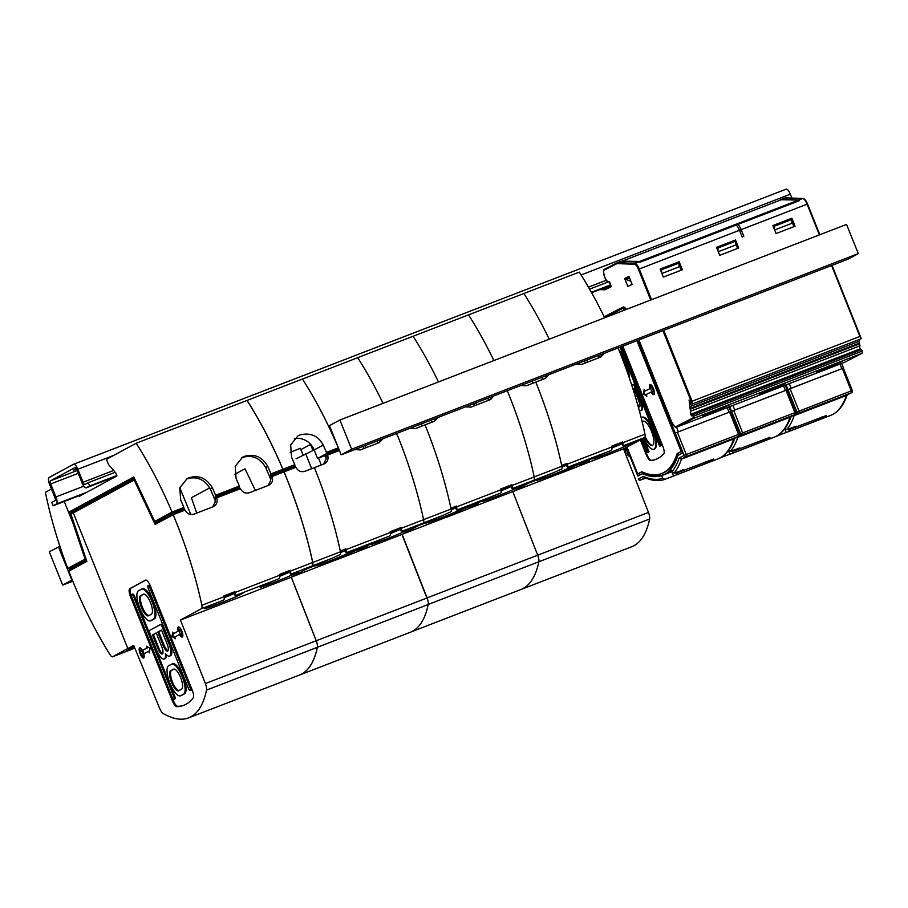 <?xml version="1.0" encoding="UTF-8"?>
<svg xmlns="http://www.w3.org/2000/svg" width="908" height="908" viewBox="0 0 908 908"><rect width="100%" height="100%" fill="white"/><g stroke="black" fill="none" stroke-linecap="round" stroke-linejoin="round"><path stroke-width="1.36" d="M73.559 464.272L49.111 477.506A6.47 2.122 -111.1 0 0 49.645 484.52L54.866 497.505A2.872 0.942 68.9 0 1 55.104 500.626L51.767 502.43L53.107 505.767L56.444 503.951A6.47 2.122 -111.1 0 0 55.91 496.948L50.689 483.953A2.872 0.942 68.9 0 1 50.451 480.831L74.899 467.609A2.872 0.942 68.9 0 1 74.933 467.597A2.872 0.942 68.9 0 1 76.805 469.822L82.026 482.818A6.47 2.122 -111.1 0 0 86.237 487.834A6.47 2.122 -111.1 0 0 86.317 487.789L89.665 485.984L88.326 482.659L84.977 484.463A2.872 0.942 68.9 0 1 84.943 484.475A2.872 0.942 68.9 0 1 83.071 482.25L77.85 469.254A6.47 2.122 -111.1 0 0 73.639 464.238A6.47 2.122 -111.1 0 0 73.559 464.272M76.556 469.254L73.321 470.253L76.283 468.755M73.73 464.215L786.044 189.216A6.47 2.122 68.9 0 1 786.124 189.182A6.47 2.122 68.9 0 1 790.335 194.198L791.89 198.069M610.335 284.976L591.38 292.297M116.78 475.52L89.665 485.984M610.948 286.508L609.007 281.639L589.587 289.141M115.214 472.274L88.326 482.659M83.559 494.009L53.107 505.767M51.472 489.06L45.4 492.34A179.671 58.952 -111.1 0 0 67.771 568.453L85.08 559.09L73.026 523.28L64.252 501.466L73.026 523.28L69.201 511.919L133.794 476.972L154.735 521.408L172.043 512.044L183.915 507.459L184.029 508.616L173.099 512.838L172.043 512.044A179.671 58.952 -111.1 0 0 136.166 443.24L106.452 459.312L108.54 464.533L115.702 472.83L116.95 475.94L79.348 496.29L79.121 495.723M75.285 527.003L73.026 523.28L75.285 527.003M86.192 559.43L85.08 559.09M179.784 487.698L190.816 514.507L179.784 487.698M67.771 568.453L69.417 568.93L71.641 568.067M69.417 568.93L86.317 559.793M86.373 559.952L71.028 568.26L72.515 568.067M186.151 479.208L186.889 478.902C196.809 475.951 204.606 479.322 210.27 488.981A172.475 56.591 68.9 0 1 213.993 497.561L215.389 501M241.562 457.814L242.3 457.507C252.231 454.567 260.017 457.927 265.692 467.586A172.475 56.591 68.9 0 1 269.415 476.167L270.811 479.606M215.582 498.73L215.491 498.526A1.793 0.59 68.9 0 1 215.344 496.574L215.582 495.235A179.671 58.952 -111.1 0 0 212.37 487.846C206.638 478.198 198.852 474.827 189.023 477.744L187.184 478.595L179.739 487.834L180.715 500.07A179.671 58.952 68.9 0 1 183.915 507.459M183.518 509.581A1.793 0.59 -111.1 0 1 183.677 508.798L184.029 508.616M173.099 512.838L155.824 522.179L154.735 521.408M196.718 513.088L191.406 497.743L209.725 487.846M234.775 474.282L244.967 468.778L255.398 490.434M270.993 477.336L270.913 477.131A1.793 0.59 68.9 0 1 270.766 475.179L271.004 473.84A179.671 58.952 -111.1 0 0 267.792 466.451C262.276 456.894 254.49 453.523 244.445 456.349L242.595 457.201L235.206 466.269L236.125 478.675A179.671 58.952 68.9 0 1 239.337 486.064L239.44 487.221L215.684 496.392M215.582 495.235L239.337 486.064M271.004 473.84L282.921 469.232A179.671 58.952 -111.1 0 0 247.033 400.428L246.976 400.462M136.166 443.24L246.987 400.451A179.671 58.952 68.9 0 1 282.876 469.254L282.025 470.787L279.38 472.217M271.106 474.998L282.025 470.787M279.062 472.693L280.424 471.456L270.766 475.179M238.929 488.186A1.793 0.59 -111.1 0 1 239.099 487.403L239.44 487.221M183.677 508.798L174.018 512.532L175.051 512.85M174.018 512.532L157.095 521.691L158.151 521.737M71.153 513.417L70.813 512.407L73.332 511.851M69.201 511.919L70.813 512.407L134.305 478.051M157.095 521.691L155.824 522.179M332.101 558.227L340.568 554.402A5.391 1.771 68.9 0 0 340.443 551.792A179.671 58.952 68.9 0 0 314.736 468.483A179.671 58.952 -111.1 0 0 314.395 467.643A179.671 58.952 68.9 0 1 314.736 468.483A179.671 58.952 -111.1 0 1 340.273 550.986L345.812 548.852L344.631 549.488L345.937 552.711L348.127 552.041A20.657 0.817 -21.9 0 1 353.893 550.339A20.657 0.817 -21.9 0 1 353.689 550.566L348.627 552.597A15.277 0.602 -21.9 0 1 348.173 552.859A15.277 0.602 -21.9 0 1 347.526 553.188L351.634 551.678A20.657 0.817 -21.9 0 1 330.206 560.724A20.657 0.817 -21.9 0 1 315.553 565.752A20.657 0.817 -21.9 0 1 315.757 565.536L320.819 563.505A15.277 0.602 -21.9 0 1 321.262 563.244L307.029 568.737L321.262 563.244A15.277 0.602 -21.9 0 1 321.909 562.915L317.811 564.424A20.657 0.817 -21.9 0 1 332.101 558.227L312.409 565.832A5.391 1.771 -111.1 0 0 312.738 562.483A179.671 58.952 -111.1 0 0 287.03 479.174A179.671 58.952 -111.1 0 0 284.034 471.876L272.116 476.484L271.401 475.656L282.32 471.434L283.988 471.899A179.671 58.952 68.9 0 1 286.985 479.197A179.671 58.952 68.9 0 1 312.692 562.506L290.526 571.064A5.391 1.771 -111.1 0 1 290.481 574.128L292.66 573.459A20.657 0.817 -21.9 0 1 298.437 571.768A20.657 0.817 -21.9 0 1 298.233 571.983L293.171 574.015A15.277 0.602 -21.9 0 1 292.716 574.276A15.277 0.602 -21.9 0 1 292.07 574.605L296.178 573.096A20.657 0.817 -21.9 0 1 274.749 582.141A20.657 0.817 -21.9 0 1 260.097 587.17A20.657 0.817 -21.9 0 1 260.29 586.954L265.363 584.922A15.277 0.602 -21.9 0 1 265.806 584.661A15.277 0.602 -21.9 0 1 266.453 584.332L262.355 585.842A20.657 0.817 -21.9 0 1 276.645 579.644L279.392 578.407A5.391 1.771 68.9 0 0 279.448 575.343L235.115 592.459A179.671 58.952 -111.1 0 0 234.945 591.664L223.856 595.943A179.671 58.952 68.9 0 1 224.026 596.738A5.391 1.771 68.9 0 1 223.981 599.791L221.234 601.039A20.657 0.817 -21.9 0 0 206.933 607.236L207.285 607.055M279.358 574.912A15.277 0.602 -21.9 0 1 282.365 573.731A15.277 0.602 -21.9 0 1 289.3 571.177M289.561 571.836A15.277 0.602 -21.9 0 1 279.585 576.126M268.019 485.564L270.505 480.809L271.401 475.656M212.608 506.948L215.094 502.203L215.48 497.312L216.581 497.732L215.559 498.288M312.692 562.506A5.391 1.771 68.9 0 1 312.363 565.854L291.298 577.25L316.2 640.764A7.185 2.361 68.9 0 1 317.346 647.325A179.671 58.952 68.9 0 1 299.458 675.064L188.637 717.853A179.671 58.952 -111.1 0 1 163.202 713.54A7.185 2.361 -111.1 0 1 159.615 708.308L133.68 645.35L127.824 648.516L133.998 646.133L127.824 648.516L73.321 512.929L73.866 511.567L134.611 478.698M188.637 717.853A179.671 58.952 -111.1 0 0 206.513 690.103A7.185 2.361 -111.1 0 0 205.367 683.554L180.465 620.039L291.298 577.25M70.972 514.2L73.321 512.929L127.824 648.516L112.615 656.756A5.391 1.771 -111.1 0 1 112.547 656.779A5.391 1.771 -111.1 0 1 110.186 654.895A179.671 58.952 -111.1 0 1 71.698 578.498A179.671 58.952 -111.1 0 1 68.804 571.143L86.85 561.382L70.972 514.2L71.255 512.975L73.866 511.567L73.321 512.929L134.157 480.014L155.109 524.449L173.156 514.688L173.394 513.485L184.313 509.274L185.039 510.103C187.116 513.86 190.113 515.199 194.028 514.121L213.028 506.789C216.649 504.973 217.875 502.011 216.694 497.879L216.581 497.732M180.465 620.039L201.531 608.644A5.391 1.771 -111.1 0 0 201.86 605.295A179.671 58.952 -111.1 0 0 176.152 521.986A179.671 58.952 -111.1 0 0 173.156 514.688L185.039 510.103M146.619 646.224L147.289 647.892L142.488 650.48A5.391 1.771 68.9 0 0 139.741 647.915A5.391 1.771 68.9 0 0 139.673 647.949A5.391 1.771 68.9 0 0 140.116 653.794A5.391 1.771 68.9 0 0 143.623 657.982A5.391 1.771 68.9 0 0 143.691 657.948A5.391 1.771 68.9 0 0 143.827 653.817L148.628 651.229L149.298 652.886L150.047 648.425L146.619 646.224M176.878 706.685A7.185 2.361 68.9 0 1 172.475 701.067L130.412 596.42A7.185 2.361 68.9 0 1 129.821 588.634L145.484 580.155A7.185 2.361 68.9 0 1 145.575 580.11A7.185 2.361 68.9 0 1 150.251 585.683L192.314 690.33A7.185 2.361 68.9 0 1 193.2 697.855A179.671 58.952 68.9 0 1 185.868 704.324A179.671 58.952 68.9 0 1 183.609 705.357A179.671 58.952 68.9 0 1 176.878 706.685L177.832 706.322A179.671 58.952 -111.1 0 0 184.086 705.175M171.975 636.553L172.724 632.093L173.394 633.761L178.184 631.173A5.391 1.771 68.9 0 1 178.331 627.042A5.391 1.771 68.9 0 1 178.388 627.008A5.391 1.771 68.9 0 1 181.906 631.185A5.391 1.771 68.9 0 1 182.338 637.03A5.391 1.771 68.9 0 1 182.281 637.064A5.391 1.771 68.9 0 1 179.523 634.499L174.733 637.098L175.403 638.755L171.975 636.553L172.929 636.19L174.881 637.439M235.115 592.459A5.391 1.771 -111.1 0 1 235.07 595.512L237.249 594.854A20.657 0.817 -21.9 0 1 243.015 593.151A20.657 0.817 -21.9 0 1 242.811 593.378L237.748 595.41A15.277 0.602 -21.9 0 1 237.306 595.671A15.277 0.602 -21.9 0 1 236.648 596L240.756 594.49A20.657 0.817 -21.9 0 1 219.339 603.525A20.657 0.817 -21.9 0 1 204.675 608.564A20.657 0.817 -21.9 0 1 204.879 608.349L209.941 606.317A15.277 0.602 -21.9 0 1 210.384 606.056A15.277 0.602 -21.9 0 1 211.042 605.715L207.319 607.123M290.526 571.064A179.671 58.952 -111.1 0 0 290.356 570.269L279.278 574.548A179.671 58.952 68.9 0 1 279.448 575.343M272.116 476.484C273.297 480.593 272.071 483.555 268.439 485.394L249.439 492.726C245.523 493.804 242.527 492.465 240.45 488.708L216.694 497.879M269.188 485.054L268.439 485.394M213.766 506.448L213.028 506.789M155.109 524.449L155.915 522.94L173.394 513.485M134.725 478.959L134.157 480.014M155.915 522.94L155.427 521.896M215.979 497.039L239.735 487.88L240.45 488.708M290.481 574.128L289.187 570.905L290.356 570.269M235.07 595.512L233.765 592.3L234.945 591.664M223.936 596.306A15.277 0.602 -21.9 0 1 226.943 595.126A15.277 0.602 -21.9 0 1 233.878 592.572M234.151 593.23A15.277 0.602 -21.9 0 1 224.162 597.509M224.197 597.736A20.657 0.817 158.1 0 0 234.264 593.514M279.607 576.342A20.657 0.817 158.1 0 0 289.675 572.119M142.488 650.48L148.095 647.177M148.231 647.529L147.289 647.892M149.616 650.968L148.628 651.229M141.75 654.906A5.391 1.771 -111.1 0 0 144.02 657.585M140.297 647.949A5.391 1.771 -111.1 0 0 140.422 651.456M143.907 654.078A2.69 0.885 68.9 0 1 143.646 655.077A2.69 0.885 68.9 0 1 143.612 655.099A2.69 0.885 68.9 0 1 143.566 655.111M140.717 650.434A2.69 0.885 -111.1 0 0 140.683 650.446A2.69 0.885 -111.1 0 0 140.899 653.374A2.69 0.885 -111.1 0 0 142.658 655.462A2.69 0.885 -111.1 0 0 142.465 652.523A2.69 0.885 -111.1 0 0 140.717 650.434L141.671 650.071A2.69 0.885 68.9 0 1 141.671 650.071A2.69 0.885 68.9 0 1 143.419 652.16A2.69 0.885 68.9 0 1 143.873 653.794M142.658 655.462A2.69 0.885 -111.1 0 0 142.692 655.451L143.612 655.099M145.927 580.053L130.763 588.259A7.185 2.361 -111.1 0 0 131.354 596.057L173.428 700.692A7.185 2.361 -111.1 0 0 177.832 706.322M172.406 663.85A16.174 5.3 68.9 0 1 172.611 663.759A16.174 5.3 68.9 0 1 183.132 676.301A16.174 5.3 68.9 0 1 184.46 693.837L181.645 695.358A16.174 5.3 68.9 0 1 181.441 695.449A16.174 5.3 68.9 0 1 181.225 695.517M149.014 585.251A2.69 0.885 68.9 0 1 149.048 585.229A2.69 0.885 68.9 0 1 150.807 587.328L190.975 687.265A2.69 0.885 68.9 0 1 191.202 690.182A2.69 0.885 68.9 0 1 191.168 690.205A2.69 0.885 68.9 0 1 191.134 690.216M131.808 594.411L132.75 594.048A2.69 0.885 68.9 0 1 132.75 594.048A2.69 0.885 68.9 0 1 134.509 596.136L174.688 696.084A2.69 0.885 68.9 0 1 174.904 699.001A2.69 0.885 68.9 0 1 174.869 699.024A2.69 0.885 68.9 0 1 174.835 699.035L173.916 699.387A2.69 0.885 -111.1 0 0 173.734 696.447L133.555 596.511A2.69 0.885 -111.1 0 0 131.808 594.411A2.69 0.885 -111.1 0 0 131.773 594.434A2.69 0.885 -111.1 0 0 131.989 597.35L172.168 697.299A2.69 0.885 -111.1 0 0 173.916 699.387A2.69 0.885 -111.1 0 0 173.95 699.376M142.272 588.895A16.174 5.3 68.9 0 1 142.477 588.804A16.174 5.3 68.9 0 1 153.009 601.346A16.174 5.3 68.9 0 1 154.326 618.881L151.511 620.402A16.174 5.3 68.9 0 1 151.307 620.493A16.174 5.3 68.9 0 1 151.091 620.561M160.376 624.59L161.261 624.25A2.69 0.885 68.9 0 1 161.295 624.239A2.69 0.885 68.9 0 1 163.054 626.327L169.683 642.819A11.861 3.893 68.9 0 1 170.647 655.678A11.861 3.893 68.9 0 1 170.5 655.746A11.861 3.893 68.9 0 1 170.341 655.792M166.504 654.725A11.861 3.893 68.9 0 1 165.324 658.561A11.861 3.893 68.9 0 1 165.177 658.629A11.861 3.893 68.9 0 1 165.018 658.675M180.488 695.823A16.174 5.3 -111.1 0 1 169.966 683.281A16.174 5.3 -111.1 0 1 168.638 665.746L171.464 664.213A16.174 5.3 -111.1 0 1 171.657 664.123A16.174 5.3 -111.1 0 1 182.19 676.664A16.174 5.3 -111.1 0 1 183.518 694.2L180.692 695.721A16.174 5.3 -111.1 0 1 180.488 695.823L181.441 695.449M178.683 690.727A10.783 3.541 68.9 0 1 178.547 690.795A10.783 3.541 68.9 0 1 171.533 682.43A10.783 3.541 68.9 0 1 170.647 670.74L173.473 669.219A10.783 3.541 68.9 0 1 173.61 669.151A10.783 3.541 68.9 0 1 180.624 677.516A10.783 3.541 68.9 0 1 181.509 689.206L178.683 690.727M174.007 669.071L171.601 670.376A10.783 3.541 -111.1 0 0 172.486 682.067A10.783 3.541 -111.1 0 0 179.103 690.5M148.095 585.603A2.69 0.885 -111.1 0 1 149.854 587.692L190.033 687.628A2.69 0.885 -111.1 0 1 190.249 690.557A2.69 0.885 -111.1 0 1 190.215 690.568A2.69 0.885 -111.1 0 1 188.467 688.48L148.288 588.543A2.69 0.885 -111.1 0 1 148.061 585.615A2.69 0.885 -111.1 0 1 148.095 585.603L149.048 585.229M150.558 620.766L153.384 619.245A16.174 5.3 -111.1 0 0 152.056 601.709A16.174 5.3 -111.1 0 0 141.535 589.167A16.174 5.3 -111.1 0 0 141.33 589.258L138.504 590.79A16.174 5.3 -111.1 0 0 139.832 608.326A16.174 5.3 -111.1 0 0 150.353 620.868A16.174 5.3 -111.1 0 0 150.558 620.766L151.511 620.402M148.549 615.772A10.783 3.541 68.9 0 1 148.413 615.84A10.783 3.541 68.9 0 1 141.398 607.475A10.783 3.541 68.9 0 1 140.513 595.784L143.339 594.263A10.783 3.541 68.9 0 1 143.475 594.195A10.783 3.541 68.9 0 1 150.49 602.56A10.783 3.541 68.9 0 1 151.375 614.251L148.549 615.772M143.873 594.116L141.466 595.421A10.783 3.541 -111.1 0 0 142.352 607.111A10.783 3.541 -111.1 0 0 148.969 615.545M161.295 624.239L160.341 624.602A2.69 0.885 -111.1 0 1 162.101 626.69L168.729 643.182A11.861 3.893 -111.1 0 1 169.705 656.041A11.861 3.893 -111.1 0 1 169.546 656.109A11.861 3.893 -111.1 0 1 165.426 653.465A11.861 3.893 -111.1 0 1 164.371 658.924A11.861 3.893 -111.1 0 1 164.223 658.992L165.177 658.629M164.223 658.992A11.861 3.893 -111.1 0 1 156.505 649.799L149.877 633.307A2.69 0.885 -111.1 0 1 149.661 630.379L160.307 624.625A2.69 0.885 -111.1 0 1 160.341 624.602M161.828 646.916L156.21 632.921L152.453 634.953L158.071 648.948A6.47 2.122 68.9 0 0 162.282 653.964A6.47 2.122 68.9 0 0 162.362 653.93A6.47 2.122 68.9 0 0 161.828 646.916M157.776 632.07L161.533 630.038L167.163 644.033A6.47 2.122 68.9 0 1 167.696 651.047A6.47 2.122 68.9 0 1 167.605 651.081A6.47 2.122 68.9 0 1 163.406 646.065L157.776 632.07L158.73 631.707L164.348 645.702A6.47 2.122 -111.1 0 0 168.014 650.73M156.255 633.046L153.395 634.59L159.025 648.584A6.47 2.122 -111.1 0 0 162.691 653.601M153.395 634.59L152.453 634.953M161.59 630.163L158.73 631.707M173.36 633.659L172.929 636.19M178.184 631.173L173.394 633.761M178.955 627.042A5.391 1.771 -111.1 0 0 179.069 630.538M179.523 634.499L180.476 634.136A5.391 1.771 -111.1 0 0 182.667 636.667M182.553 633.171A2.69 0.885 68.9 0 1 182.292 634.17A2.69 0.885 68.9 0 1 182.258 634.181A2.69 0.885 68.9 0 1 182.224 634.193M180.283 629.176A2.69 0.885 68.9 0 1 180.317 629.153A2.69 0.885 68.9 0 1 181.214 629.709M179.546 632.456A2.69 0.885 -111.1 0 0 181.305 634.556A2.69 0.885 -111.1 0 0 181.339 634.533A2.69 0.885 -111.1 0 0 181.123 631.616A2.69 0.885 -111.1 0 0 179.364 629.528A2.69 0.885 -111.1 0 0 179.33 629.539A2.69 0.885 -111.1 0 0 179.546 632.456M86.544 560.474L69.666 569.611L68.804 571.143M112.547 656.779L132.307 649.141A20.657 0.817 -21.9 0 1 126.541 650.843A20.657 0.817 -21.9 0 1 126.745 650.616L131.808 648.584A15.277 0.602 -21.9 0 1 132.25 648.335A15.277 0.602 -21.9 0 1 132.909 647.994L128.8 649.504A20.657 0.817 -21.9 0 1 134.35 646.984M112.615 656.756L134.407 648.255L133.964 647.154M402.142 534.358L427.078 597.963A7.185 2.361 68.9 0 1 428.224 604.512A179.671 58.952 68.9 0 1 410.337 632.252L299.981 674.86M336.425 559.714L355.641 550.498M367.093 546.207L357.048 551.86L336.471 559.805M302.432 673.623A179.671 58.952 -111.1 0 0 317.391 647.29A7.185 2.361 -111.1 0 0 316.245 640.742L291.343 577.227M333.497 451.673L338.434 448.995L326.562 453.58L317.55 458.461L314.134 449.959L296.031 458.79M367.138 546.332L355.652 550.52M294.794 464.646L294.896 465.804L283.977 470.026L282.921 469.232L294.794 464.646A179.671 58.952 68.9 0 0 291.581 457.257L290.662 444.886L298.051 435.783L299.901 434.932C310.491 432.401 318.265 435.761 323.248 445.034L314.134 449.959A17.967 16.957 61.6 0 0 294.283 438.643M317.55 458.461L326.392 455.044M294.896 465.804L289.958 468.483M283.977 470.026L279.074 472.671M326.562 453.58L326.46 452.422A179.671 58.952 -111.1 0 0 323.248 445.034M326.46 452.422L338.332 447.837L338.434 448.995L338.332 447.837A179.671 58.952 -111.1 0 0 302.455 379.033A179.671 58.952 68.9 0 1 338.332 447.837L338.355 447.826M357.695 357.707L247.033 400.428M355.471 413.991L352.44 415.001M359.182 412.561L351.873 415.376M365.266 445.556L366.264 447.621M338.094 449.176L338.775 448.87L338.094 449.176A1.793 0.59 68.9 0 0 337.935 449.959M339.433 450.481L327.572 455.067C328.764 459.176 327.538 462.149 323.895 463.977L304.895 471.309C300.979 472.398 297.983 471.048 295.906 467.291L284.034 471.876L284.261 470.673L295.191 466.462L295.906 467.291M282.683 471.536L284.261 470.673M390.315 532.531A179.671 58.952 68.9 0 0 390.145 531.736L401.234 527.457L400.053 528.093L401.359 531.316L403.538 530.647A20.657 0.817 -21.9 0 1 409.304 528.955A20.657 0.817 -21.9 0 1 409.099 529.171L404.037 531.203A15.277 0.602 -21.9 0 1 403.595 531.464A15.277 0.602 -21.9 0 1 402.936 531.793L407.045 530.283A20.657 0.817 -21.9 0 1 385.628 539.329A20.657 0.817 -21.9 0 1 370.963 544.369A20.657 0.817 -21.9 0 1 371.168 544.142L376.23 542.11A15.277 0.602 -21.9 0 1 376.672 541.849L348.173 552.859L347.877 552.121L348.173 552.859L376.672 541.849A15.277 0.602 -21.9 0 1 377.331 541.52L373.222 543.029A20.657 0.817 -21.9 0 1 387.523 536.832L390.27 535.595A5.391 1.771 68.9 0 0 390.315 532.531L345.982 549.646A179.671 58.952 -111.1 0 0 345.812 548.852M381.122 439.438L378.931 442.729M339.047 449.528L326.358 454.499L325.961 459.391L323.52 464.124M327.572 455.067L326.857 454.238M324.644 463.636L323.895 463.977M354.824 449.585L360.317 449.914L379.317 442.582L383.085 438.678M397.863 436.385A179.671 58.952 68.9 0 1 423.571 519.694A5.391 1.771 68.9 0 1 423.241 523.042L403.595 531.464L403.288 530.737L403.595 531.464L417.839 525.959L402.766 534.12L358.342 551.269L367.876 546.037L362.224 547.955L345.483 554.822L336.357 559.748L291.945 576.898M377.966 443.104L377.138 440.97M401.359 531.316A5.391 1.771 -111.1 0 0 401.404 528.252A179.671 58.952 -111.1 0 0 401.234 527.457M390.224 532.099A15.243 0.602 -21.9 0 1 393.232 530.93A15.243 0.602 -21.9 0 1 400.167 528.377M340.352 551.349A15.243 0.602 -21.9 0 1 344.745 549.771M345.937 552.711A5.391 1.771 -111.1 0 0 345.982 549.646M312.976 450.413L310.491 444.421L300.877 449.619M303.011 455.01L300.366 448.325L290.14 452.275M400.428 529.035A15.243 0.602 -21.9 0 1 390.451 533.314M390.485 533.529A20.634 0.817 158.1 0 0 400.541 529.307M363.847 448.552L363.007 446.43M365.152 445.601L366.106 447.678M345.017 550.418A15.243 0.602 -21.9 0 1 340.557 552.404M340.591 552.643A20.634 0.817 158.1 0 0 345.131 550.702M512.782 491.591L537.706 555.197A7.185 2.361 68.9 0 1 538.853 561.746A179.671 58.952 68.9 0 1 522.35 588.895M447.065 516.947L466.281 507.731M477.721 503.441L467.688 509.093L447.099 517.038M426.896 598.02A7.185 2.361 -111.1 0 0 426.885 597.975L401.96 534.426M477.778 503.565L466.292 507.765M383.062 403.345A179.671 58.952 -111.1 0 0 357.673 357.661L357.321 357.854M414.604 391.166L406.932 394.129M493.895 360.555A179.671 58.952 68.9 0 0 468.505 314.872L413.083 336.266A179.671 58.952 68.9 0 1 438.473 381.95A179.671 58.952 -111.1 0 0 413.083 336.266L357.673 357.661M466.428 371.156L463.069 372.235M470.026 369.772L462.342 372.734M475.928 402.834L476.904 404.854M397.67 436.408A179.671 58.952 -111.1 0 0 396.49 433.502M451.083 509.025A179.671 58.952 68.9 0 0 425.375 425.716A179.671 58.952 -111.1 0 0 425.035 424.876A179.671 58.952 68.9 0 1 425.375 425.716A179.671 58.952 -111.1 0 1 450.913 508.219L456.452 506.085L455.271 506.721L456.576 509.944L458.756 509.274A20.657 0.817 -21.9 0 1 464.533 507.572A20.657 0.817 -21.9 0 1 464.329 507.799L459.255 509.831A15.277 0.602 -21.9 0 1 458.812 510.092A15.277 0.602 -21.9 0 1 458.165 510.421L462.263 508.911A20.657 0.817 -21.9 0 1 440.845 517.957A20.657 0.817 -21.9 0 1 426.181 522.985A20.657 0.817 -21.9 0 1 426.385 522.77L431.448 520.738A15.277 0.602 -21.9 0 1 431.902 520.477L418.191 525.766L431.902 520.477A15.277 0.602 -21.9 0 1 432.549 520.148L428.44 521.657A20.657 0.817 -21.9 0 1 442.741 515.46L451.208 511.635A5.391 1.771 68.9 0 0 451.083 509.025L423.559 519.648M438.292 417.362L434.535 421.21L415.535 428.542L410.098 428.247M500.955 489.764A179.671 58.952 68.9 0 0 500.785 488.969L511.874 484.69L510.682 485.326L511.987 488.549L514.178 487.88A20.657 0.817 -21.9 0 1 519.944 486.189A20.657 0.817 -21.9 0 1 519.739 486.404L514.677 488.436A15.277 0.602 -21.9 0 1 514.234 488.697A15.277 0.602 -21.9 0 1 513.576 489.037L517.685 487.517A20.657 0.817 -21.9 0 1 496.256 496.562A20.657 0.817 -21.9 0 1 481.603 501.602A20.657 0.817 -21.9 0 1 481.808 501.375L486.87 499.343A15.277 0.602 -21.9 0 1 487.312 499.082L458.812 510.092L458.517 509.354L458.812 510.092L487.312 499.082A15.277 0.602 -21.9 0 1 487.971 498.753L483.862 500.263A20.657 0.817 -21.9 0 1 498.163 494.066L500.91 492.828A5.391 1.771 68.9 0 0 500.955 489.764L456.622 506.88A179.671 58.952 -111.1 0 0 456.452 506.085M491.739 396.728L489.571 399.963M436.328 418.123L434.149 421.357M465.52 406.852L470.957 407.147L490.695 399.475L493.702 395.979M514.234 488.697L528.456 483.204L514.234 488.697L513.928 487.971L514.234 488.697M488.606 400.337L487.789 398.26M511.987 488.549A5.391 1.771 -111.1 0 0 512.033 485.485A179.671 58.952 -111.1 0 0 511.874 484.69M507.322 390.712A179.671 58.952 68.9 0 1 508.491 393.618A179.671 58.952 68.9 0 1 534.199 476.927A5.391 1.771 68.9 0 1 533.87 480.275L514.178 487.88M500.864 489.333A15.243 0.602 -21.9 0 1 503.861 488.164A15.243 0.602 -21.9 0 1 510.795 485.61M450.992 508.594A15.243 0.602 -21.9 0 1 455.385 507.005M456.576 509.944A5.391 1.771 -111.1 0 0 456.622 506.88M513.383 491.364L468.971 508.503L478.516 503.27L472.852 505.189L456.122 512.055L446.997 516.992L403.118 533.927M511.068 486.268A15.243 0.602 -21.9 0 1 501.091 490.547M501.114 490.763A20.634 0.817 158.1 0 0 511.181 486.54M474.487 405.785L473.658 403.708M475.803 402.88L476.745 404.911M455.646 507.651A15.243 0.602 -21.9 0 1 451.197 509.638M451.231 509.876A20.634 0.817 158.1 0 0 455.759 507.935M623.546 448.836L648.482 512.43A7.185 2.361 68.9 0 1 649.629 518.99A179.671 58.952 68.9 0 1 631.741 546.73L520.908 589.519A179.671 58.952 -111.1 0 1 520.477 589.678M557.841 474.192L577.045 464.975M588.498 460.685L578.453 466.337L557.875 474.282M588.543 460.81L577.068 464.998M525.357 348.411L517.719 351.362M604.66 317.789A179.671 58.952 68.9 0 0 579.27 272.116L523.859 293.511A179.671 58.952 68.9 0 1 549.238 339.183A179.671 58.952 -111.1 0 0 523.859 293.511L468.505 314.883M577.17 328.401L573.845 329.479M580.768 327.016L573.13 329.967M586.693 360.079L587.669 362.099M618.087 347.957A179.671 58.952 68.9 0 1 619.267 350.863A179.671 58.952 68.9 0 1 644.975 434.172A5.391 1.771 68.9 0 1 644.646 437.52L624.999 445.941L624.704 445.204L624.999 445.941A15.277 0.602 -21.9 0 1 624.352 446.271L628.45 444.761A20.657 0.817 -21.9 0 1 607.032 453.807A20.657 0.817 -21.9 0 1 592.368 458.846A20.657 0.817 -21.9 0 1 592.572 458.619L597.634 456.588A15.277 0.602 -21.9 0 1 598.088 456.327L569.588 467.336L569.282 466.599L569.588 467.336A15.277 0.602 -21.9 0 1 568.93 467.665L573.039 466.156A20.657 0.817 -21.9 0 1 551.61 475.202A20.657 0.817 -21.9 0 1 536.957 480.23A20.657 0.817 -21.9 0 1 537.161 480.014L542.224 477.983A15.277 0.602 -21.9 0 1 542.666 477.721A15.277 0.602 -21.9 0 1 543.324 477.392L539.216 478.902A20.657 0.817 -21.9 0 1 553.505 472.705L561.973 468.88A5.391 1.771 68.9 0 0 561.848 466.269A179.671 58.952 68.9 0 0 536.14 382.96A179.671 58.952 -111.1 0 0 535.811 382.12A179.671 58.952 68.9 0 1 536.14 382.96A179.671 58.952 -111.1 0 1 561.677 465.464L567.216 463.33L566.036 463.965L567.341 467.189L569.532 466.519A20.657 0.817 -21.9 0 1 575.297 464.817A20.657 0.817 -21.9 0 1 575.093 465.044L570.031 467.075A15.277 0.602 -21.9 0 1 569.588 467.336L598.088 456.327A15.277 0.602 -21.9 0 1 598.735 455.998L594.626 457.507A20.657 0.817 -21.9 0 1 608.928 451.31L611.674 450.073A5.391 1.771 68.9 0 0 611.72 447.008A179.671 58.952 68.9 0 0 611.549 446.214L622.638 441.935L621.458 442.571L622.763 445.794L624.942 445.124A20.657 0.817 -21.9 0 1 630.708 443.433A20.657 0.817 -21.9 0 1 630.504 443.649L625.442 445.68A15.277 0.602 -21.9 0 1 624.999 445.941L639.243 440.437L624.171 448.597L579.747 465.747L589.281 460.515L583.628 462.433L566.887 469.3L557.762 474.226L513.338 491.387L528.422 483.226L542.666 477.721L528.422 483.226L533.813 480.309A5.391 1.771 -111.1 0 0 534.142 476.961M549.056 374.607L545.311 378.454L526.311 385.786L520.863 385.491M602.515 353.972L600.336 357.207M547.093 375.367L544.925 378.602M576.285 364.097L581.722 364.392L600.721 357.06L604.478 353.212M599.371 357.582L598.554 355.493M622.763 445.794A5.391 1.771 -111.1 0 0 622.809 442.729A179.671 58.952 -111.1 0 0 622.638 441.935M567.341 467.189A5.391 1.771 -111.1 0 0 567.386 464.124A179.671 58.952 -111.1 0 0 567.216 463.33M611.629 446.577A15.243 0.602 -21.9 0 1 614.637 445.408A15.243 0.602 -21.9 0 1 621.571 442.854M561.757 465.827A15.243 0.602 -21.9 0 1 566.149 464.249M621.832 443.501A15.243 0.602 -21.9 0 1 611.856 447.792M611.89 448.007A20.634 0.817 158.1 0 0 621.946 443.785M585.251 363.03L584.423 360.953M586.568 360.124L587.51 362.156M566.422 464.896A15.243 0.602 -21.9 0 1 561.961 466.882M561.995 467.121A20.634 0.817 158.1 0 0 566.535 465.18M626.157 455.498L628.415 454.636M624.863 448.223A7.185 2.361 68.9 0 1 625.237 453.149M624.012 448.654L624.398 451.004M617.19 262.741L604.569 269.233A0.715 0.681 62.8 0 0 604.195 270.141L616.918 263.604L617.304 262.684L616.918 263.604L634.567 264.239A6.47 2.122 68.9 0 1 638.438 269.336L650.695 300.026M663.782 330.319L692.1 401.234L692.066 404.037L689.081 400.042L690.886 414.729L691.998 416.057L692.305 414.979L693.508 416.227L694.053 418.191L861.942 353.36L844.656 362.247A0.715 0.681 62.8 0 0 844.712 362.213M693.451 417.623L675.87 426.658C674.565 426.817 673.134 425.137 671.568 421.63L638.926 339.91M604.195 270.141L604.138 270.175A6.47 2.122 68.9 0 0 604.626 276.94L606.499 280.424M627.882 286.508L632.104 284.34L628.904 276.338L624.693 278.506L627.882 286.508M634.51 264.228A0.715 0.67 -87.9 0 1 634.908 263.309A7.185 2.361 68.9 0 1 634.987 263.32L634.567 264.239M736.195 225.082L640.435 262.06L621.072 261.22L617.304 262.684L634.908 263.309L638.744 261.833M737.875 224.424L799.312 200.702L798.904 199.987L802.74 198.5A0.715 0.67 -87.9 0 1 803.047 198.466M790.879 218.93L772.924 225.683M793.944 226.671L791.787 221.212M660.207 269.211L678.151 262.446M679.048 264.727L681.216 270.198M716.56 247.441L735.514 239.984L716.514 247.328L719.715 255.33L738.715 247.998L735.514 239.984M737.58 248.429L735.412 242.969M711.793 412.595L729.351 405.093L702.667 415.739L711.793 412.595M776.59 386.502L785.715 383.324L780.437 385.855L759.031 393.981L776.59 386.502M824.521 369.068L842.079 361.554L816.076 371.792L824.521 369.068M694.053 418.191L676.766 427.089A7.185 2.361 68.9 0 1 676.687 427.123L844.508 362.315A7.185 2.361 -111.1 0 0 844.588 362.281L861.874 353.394L862.6 350.931L861.397 349.682L692.305 414.979M844.429 362.337A7.185 2.361 -111.1 0 0 844.508 362.315L844.656 362.247A0.715 0.681 62.8 0 1 844.588 362.281L676.766 427.089A0.715 0.681 62.8 0 1 675.87 426.658M693.508 416.227L862.6 350.931M860.409 350.068L859.501 345.993M690.897 411.097L859.99 345.8L858.957 341.351M690.659 409.065L859.751 343.769M690.08 408.464L859.172 343.167M690.352 406.455L859.445 341.158L859.24 339.479M690.114 404.423L691.817 403.765M689.535 403.822L691.226 403.163M832.057 265.352L861.159 338.741L692.066 404.037M692.1 401.234L859.933 336.437L831.603 265.522M860.92 337.731L859.933 336.437M776.079 233.56L795.079 226.228L791.878 218.226L772.878 225.559L776.079 233.56M682.351 269.755L663.351 277.099L660.15 269.086L679.15 261.754L682.351 269.755M819.368 234.9L807.099 204.175A7.185 2.361 -111.1 0 0 802.808 198.512A7.185 2.361 -111.1 0 0 802.74 198.5L785.125 197.876L786.01 198.307L785.125 197.876L781.368 199.329L798.904 199.987M778.746 200.679L781.368 199.329M608.417 287.348L605.795 287.257M608.315 281.809L605.92 280.175M607.509 281.378L609.609 281.855L611.073 286.712L611.232 285.906L611.073 286.712L605.046 289.811L610.8 286.133L605.364 288.914M599.677 289.618L605.046 289.811L605.432 288.892L601.902 288.755M624.693 278.506L629.096 276.804M790.811 218.771L791.878 218.226M679.15 261.754L678.094 262.298M785.477 385.106L795.238 409.531M791.118 388.227L843.498 368.069L787.951 389.555L791.118 388.227L789.29 383.641M843.373 368.149L852.294 390.497A1.793 1.691 -117.2 0 1 851.375 392.778L799.131 412.947A1.793 1.691 -117.2 0 1 796.884 411.891L786.09 384.879M788.632 428.837L790.119 430.971A179.671 58.963 68.9 0 1 789.256 431.357L776.908 435.908M788.292 428.962L789.256 431.357L788.303 431.731L830.559 415.421A179.671 58.963 -111.1 0 0 846.381 395.468L846.982 395.048M796.407 426.261L796.316 426.442A179.671 58.963 68.9 0 1 795.578 427.169L789.529 429.484M795.272 426.408L795.578 427.169L826.325 415.546M796.214 426.204L786.725 429.541L784.512 428.417M792.945 415.614L794.137 415.637A179.671 58.963 68.9 0 1 786.725 429.541M790.062 388.669L798.995 411.018A1.793 0.59 68.9 0 1 799.131 412.947L793.172 415.501M846.824 395.116L851.375 392.778A1.793 0.59 -111.1 0 0 851.239 390.837L842.318 368.489M826.155 415.512L826.235 415.705A179.671 58.963 68.9 0 1 822.262 418.463L819.095 419.78L818.505 418.316M790.119 430.971L819.095 419.78M729.124 406.875L738.635 431.414M734.754 409.996L787.134 389.838L731.587 411.313L734.754 409.996L732.926 405.399M787.009 389.918L795.93 412.266A1.793 1.691 -117.2 0 1 795.011 414.536L742.767 434.716A1.793 1.691 -117.2 0 1 740.519 433.661L729.726 406.636M732.268 450.606L733.755 452.74A179.671 58.963 68.9 0 1 732.892 453.126L720.543 457.677M731.927 450.72L732.892 453.126L731.939 453.501L774.195 437.179A179.671 58.963 -111.1 0 0 790.017 417.226L790.618 416.817M740.043 448.03L739.952 448.212A179.671 58.963 68.9 0 1 739.214 448.938L738.908 448.166M739.85 447.962L730.361 451.299L728.148 450.186M736.581 437.384L737.773 437.406A179.671 58.963 68.9 0 1 730.361 451.299M733.698 410.427L742.63 432.776A1.793 0.59 68.9 0 1 742.767 434.716L736.808 437.27M790.459 416.886L795.011 414.536A1.793 0.59 -111.1 0 0 794.875 412.607L785.953 390.258M769.973 437.316L739.214 448.938M769.791 437.27L769.87 437.463A179.671 58.963 68.9 0 1 765.898 440.232L762.731 441.549L762.141 440.085M733.755 452.74L762.731 441.549M739.214 448.915L733.165 451.253M619.926 352.508A17.07 5.596 68.9 0 1 625.396 362.383A17.07 5.596 68.9 0 1 628.45 375.401M629.017 377.036A17.07 5.596 -111.1 0 0 626.1 362.337M625.952 361.951A17.07 5.596 -111.1 0 0 619.222 350.749M625.828 368.012A13.03 4.279 -111.1 0 0 624.205 362.996A13.03 4.279 -111.1 0 0 622.786 359.84M656.2 459.266A179.671 58.963 68.9 0 1 651.479 460.356A7.185 2.361 68.9 0 1 646.984 454.681L640.935 439.529M640.923 410.677L641.559 410.427A8.762 2.872 -111.1 0 0 640.969 400.927L634.227 384.05L633.591 384.3L640.333 401.177A8.762 2.872 68.9 0 1 640.923 410.677A8.762 2.872 68.9 0 1 639.175 410.11M621.923 346.47L661.455 445.431L660.275 446.044L659.639 446.282L620.062 347.196M643.568 438.099L649.05 451.809L647.222 452.672L641.797 439.063M653.261 430.324A17.07 5.596 -111.1 0 0 642.183 417.158L641.547 417.408A17.07 5.596 68.9 0 1 652.704 430.755A17.07 5.596 68.9 0 1 653.851 449.256A17.07 5.596 68.9 0 1 643.613 438.076M653.851 449.256L654.475 449.006A17.07 5.596 -111.1 0 0 653.408 430.71M640.333 439.858L646.348 454.931A7.185 2.361 -111.1 0 0 650.843 460.594A179.671 58.963 -111.1 0 0 655.882 459.391A179.671 58.963 -111.1 0 0 657.767 458.54A179.671 58.963 -111.1 0 0 663.691 454A7.185 2.361 -111.1 0 0 662.897 446.418L623.001 346.527A7.185 2.361 -111.1 0 0 622.831 346.118M677.062 453.648L678.333 453.149A173.019 56.773 -111.1 0 1 662.874 473.045L661.614 473.533A173.019 56.773 68.9 0 0 677.062 453.648L680.671 451.787A1.793 0.59 68.9 0 0 680.535 449.846L636.928 340.682M661.614 473.533A173.019 56.773 68.9 0 1 641.797 471.774L638.199 473.624A1.793 0.59 68.9 0 1 638.176 473.636A1.793 0.59 68.9 0 1 636.996 472.228L626.963 447.088M646.848 396.217L646.178 394.549L651.115 392.006A5.391 1.771 -111.1 0 0 653.885 394.605A5.391 1.771 -111.1 0 0 653.942 394.571A5.391 1.771 -111.1 0 0 653.556 388.851A5.391 1.771 -111.1 0 0 650.003 384.549A5.391 1.771 -111.1 0 0 649.946 384.572A5.391 1.771 -111.1 0 0 649.788 388.669L644.85 391.212L644.181 389.543L643.409 393.959L646.848 396.217M638.744 339.978L649.697 367.411M679.4 454.658L679.093 454.772A174.813 57.363 68.9 0 1 679.082 454.817L682.498 453.024M670.899 469.72A174.813 57.363 68.9 0 1 663.521 474.714A174.813 57.363 68.9 0 1 643.636 473L640.129 474.805A3.598 1.18 68.9 0 1 640.083 474.827A3.598 1.18 68.9 0 1 638.494 473.522M649.175 367.683L638.188 340.194M639.425 473.159A1.793 0.59 -111.1 0 0 639.436 473.147A1.793 0.59 -111.1 0 0 639.459 473.136L638.176 473.636M641.967 471.854L638.199 473.624M678.333 453.149L680.671 451.787M663.521 474.714L664.747 474.248A174.813 57.363 -111.1 0 0 671.103 470.242M651.115 392.006L651.751 391.768A5.391 1.771 68.9 0 0 654.169 394.39M644.85 391.212L650.423 388.431A5.391 1.771 68.9 0 1 650.355 384.515M646.496 395.321L644.044 393.72L644.589 390.576M652.92 392.086L653.544 391.847A2.69 0.885 -111.1 0 0 653.363 388.919A2.69 0.885 -111.1 0 0 651.604 386.819L650.979 387.058A2.69 0.885 68.9 0 1 652.739 389.169A2.69 0.885 68.9 0 1 652.92 392.086A2.69 0.885 68.9 0 1 651.15 389.986A2.69 0.885 68.9 0 1 650.979 387.058M650.423 388.431L649.788 388.669M643.409 393.959L644.044 393.72M631.764 385.242L633.591 384.3M638.097 406.182A4.722 1.544 -111.1 0 0 639.47 406.897A4.722 1.544 -111.1 0 0 639.153 401.79L633.909 388.658L633.012 389.123M639.743 406.671A4.722 1.544 68.9 0 1 637.484 404.015M633.035 389.191L633.932 388.726M621.299 346.72L660.82 445.68L661.455 445.431M660.82 445.68L659.639 446.282M642.966 438.428L648.414 452.059L649.05 451.809M648.414 452.059L647.222 452.672M644.793 437.406A13.03 4.279 -111.1 0 0 652.387 445.476A13.03 4.279 -111.1 0 0 651.513 431.368A13.03 4.279 -111.1 0 0 643 421.176A13.03 4.279 -111.1 0 0 642.183 421.902M642.387 422.731A13.03 4.279 68.9 0 1 643.341 421.096M652.693 445.317A13.03 4.279 68.9 0 1 645.145 436.544M734.095 438.643L738.647 436.305L686.403 456.486L681.556 458.971L679.116 458.018L684.155 455.43L675.234 433.082L730.77 411.596L675.234 433.082L649.118 367.706L648.539 368.012L682.51 453.058L677.879 455.51A174.994 57.431 -111.1 0 1 670.706 469.254L671.784 471.944L673.997 473.068L683.588 469.969A179.671 58.963 68.9 0 1 682.85 470.696L676.8 473.011L677.391 474.498A179.671 58.963 68.9 0 1 676.528 474.884L717.831 458.949A179.671 58.963 -111.1 0 0 733.664 438.995L734.254 438.575M643.874 473.102L637.825 476.03L626.384 447.394M643.602 473.204L642.501 473.692A174.994 57.431 -111.1 0 0 661.637 475.622L662.704 478.3A177.866 58.373 68.9 0 1 643.341 476.405L645.406 477.563M671.807 471.706L661.637 475.622M649.118 367.706L649.844 367.343M730.645 411.676L739.566 434.024A1.793 1.691 -117.2 0 1 738.647 436.305A1.793 0.59 -111.1 0 0 738.51 434.364L729.589 412.016M608.962 315.814L605.42 317.505M608.746 316.211L609.87 315.019M625.805 447.712L629.392 456.69M662.704 478.3L664.951 479.356C658.799 481.433 651.955 480.82 644.396 477.529L643.341 476.405L638.301 479.004A1.793 1.691 62.8 0 0 640.56 480.06A1.793 0.59 68.9 0 1 640.537 480.06A1.793 0.59 68.9 0 1 640.515 480.071L645.702 478.073L640.537 480.06L644.986 477.778M665.008 479.333L673.543 476.053L672.124 472.512M675.563 472.489L676.528 474.884L673.543 476.053M675.904 472.364L676.8 473.011M682.544 469.935L682.85 470.696L713.609 459.073M671.784 471.944A177.866 58.373 68.9 0 0 679.116 458.018L681.409 459.164A179.671 58.963 68.9 0 1 673.997 473.068M733.948 438.734L738.806 436.237A1.793 1.793 0 0 0 739.657 433.967L686.266 454.545A1.793 0.59 68.9 0 1 686.403 456.486A1.793 1.691 -117.2 0 1 684.155 455.43L686.266 454.545L677.345 432.197M713.427 459.039L713.506 459.232A179.671 58.963 68.9 0 1 709.534 461.99L706.367 463.318L705.777 461.843M677.391 474.498L706.367 463.318M781.13 199.76L622.105 261.152L639.652 261.436L798.575 200.078L781.13 199.76M735.934 225.184L735.775 224.787A7.185 2.361 68.9 0 1 739.464 230.212L742.154 236.954L743.845 236.307L741.144 229.565A7.185 2.361 -111.1 0 0 737.455 224.14L799.392 200.668M798.575 200.078L799.244 200.293M735.775 224.787L639.652 261.436M679.014 263.048L661.591 269.767L661.274 268.961L678.685 262.242L679.014 263.048L679.105 266.85L661.909 273.49M718.273 251.732L735.469 245.092L735.378 241.278L735.06 240.484L716.673 247.725M774.399 229.361L774.331 226.251L791.742 219.52L791.833 223.334L774.638 229.974M629.13 276.895L625.816 278.688L626.145 279.494L630.856 281.219M626.145 279.494L629.448 277.7M661.274 268.961L660.309 269.483M661.591 269.767L661.671 272.888M735.378 241.278L717.967 248.009L718.035 251.119M717.967 248.009L717.638 247.203M774.331 226.251L774.002 225.445L791.424 218.714L791.742 219.52M773.037 225.967L774.002 225.445M339.887 420.007L329.445 425.659L341.181 454.851L847.845 259.257L858.287 253.604L846.551 224.412L339.887 420.007L351.634 449.199L858.287 253.604M341.181 454.851L351.634 449.199M59.905 546.264L49.293 551.78L62.675 585.104L72.788 581.199M58.441 546.832L71.834 580.144L62.675 585.104M77.101 470.548L50.451 480.831M77.85 469.254L113.534 455.476M581.097 274.976L790.335 194.198M610.516 285.43L591.619 292.728L610.516 285.43M116.769 476.042L86.317 487.789M605.976 280.379L588.441 287.155M113.648 470.446L83.071 482.25M56.444 503.951L86.896 492.204M83.82 486.166L55.91 496.948M50.689 483.953L78.213 473.329M210.27 488.981L212.37 487.846M265.692 467.586L267.792 466.451M239.099 487.403L215.344 496.574M134.373 478.21L72.254 512.441M293.171 574.015L292.909 573.368M291.729 573.765L292.07 574.605M206.513 690.103L317.346 647.325M316.2 640.764L205.367 683.554M201.531 608.644L221.234 601.039M237.249 594.854L276.645 579.644M292.66 573.459L312.363 565.854M224.026 596.738L201.86 605.295M271.991 476.348L270.97 476.893M238.611 595.035L238.373 594.456M237.748 595.41L237.487 594.763M236.307 595.16L236.648 596M294.033 573.652L293.795 573.062M173.428 700.692L172.475 701.067M130.412 596.42L131.354 596.057M130.763 588.259L129.821 588.634M183.518 694.2L184.46 693.837M181.645 695.358L180.692 695.721M171.601 670.376L170.647 670.74M149.854 587.692L150.807 587.328M190.975 687.265L190.033 687.628M133.555 596.511L134.509 596.136M174.688 696.084L173.734 696.447M153.384 619.245L154.326 618.881M141.466 595.421L140.513 595.784M162.101 626.69L163.054 626.327M169.683 642.819L168.729 643.182M159.025 648.584L158.071 648.948M164.348 645.702L163.406 646.065M427.078 597.963L316.245 640.742M305.599 453.603L311.671 468.698M324.837 455.646L326.12 458.846M321.273 464.987L318.504 458.086M317.391 647.29L428.224 604.512M340.443 551.792L312.738 562.483M327.447 454.919L326.426 455.476M403.538 530.647L423.241 523.042M401.404 528.252L423.571 519.694M404.037 531.203L403.776 530.567M404.9 530.84L404.673 530.249M348.127 552.041L387.523 536.832M348.627 552.597L348.354 551.951M349.489 552.223L349.251 551.644M402.596 530.953L402.936 531.793M347.174 552.348L347.526 553.188M648.482 512.43L426.885 597.975M421.471 423.854L422.311 425.931M431.913 422.22L431.073 420.154M428.236 604.444L649.629 518.99M423.389 522.929L442.741 515.46M512.033 485.485L561.848 466.269M514.677 488.436L514.416 487.8M515.54 488.073L515.301 487.483M458.756 509.274L498.163 494.066M459.255 509.831L458.994 509.195M460.129 509.467L459.891 508.877M513.236 488.186L513.576 489.037M457.814 509.581L458.165 510.421M532.236 381.099L533.075 383.176M542.678 379.465L541.838 377.387M533.813 480.309L553.505 472.705M624.942 445.124L644.646 437.52M622.809 442.729L644.975 434.172M611.72 447.008L567.386 464.124M625.442 445.68L625.181 445.045M626.304 445.317L626.077 444.727M569.532 466.519L608.928 451.31M570.031 467.075L569.759 466.428M570.894 466.701L570.655 466.122M624 445.431L624.352 446.271M568.59 466.826L568.93 467.665M627.644 452.717L625.408 453.58M691.828 403.016L662.919 330.648M626.304 309.435A7.911 2.599 -111.1 0 0 623.024 307.097L604.172 316.79M634.987 263.32A7.185 2.361 68.9 0 1 639.277 268.984L638.438 269.336M785.386 197.831L803.103 198.466C804.624 198.761 806.111 200.611 807.553 204.016L819.822 234.729L807.099 204.175L639.277 268.984L651.547 299.697M860.262 349.898L691.17 415.194M690.761 414.264L859.853 348.978M832.023 265.363L860.557 336.823M807.518 204.028A6.47 2.122 -111.1 0 0 803.762 198.954M802.808 198.512L803.659 198.943M604.138 270.175L604.501 269.267L604.138 270.175L604.501 269.267L617.247 262.707M605.931 280.322L604.626 276.94C603.207 271.742 603.139 269.199 604.388 269.324L604.501 269.256M626.248 309.458L624 307.483L604.512 317.494M624 307.483A7.185 2.361 -111.1 0 0 623.921 307.517A0.715 0.681 -117.2 0 1 623.024 307.097M638.891 339.921L671.568 421.63M796.055 412.323L852.385 390.44A1.793 1.793 0 0 1 851.534 392.71L846.676 395.207M791.14 416.545A177.866 58.373 68.9 0 1 788.235 423.014M841.784 368.659L839.957 364.074M786.26 432.514L784.852 428.985M794.273 415.444A1.805 0.59 -111.1 0 0 794.137 415.637L846.381 395.468A1.805 0.59 68.9 0 1 846.528 395.275L794.273 415.444M821.706 417.078L822.262 418.463M739.691 434.081L796.021 412.209A1.793 1.793 0 0 1 795.17 414.468L790.312 416.965M734.776 438.314A177.866 58.373 68.9 0 1 731.871 444.772M785.42 390.429L783.593 385.843M729.896 454.284L728.488 450.743M737.92 437.213A1.805 0.59 -111.1 0 0 737.773 437.406L790.017 417.226A1.805 0.59 68.9 0 1 790.164 417.033L737.92 437.213M765.342 438.848L765.898 440.232M646.348 454.931L646.984 454.681M650.843 460.594L651.479 460.356M680.535 449.846L681.136 449.619M640.333 401.177L640.969 400.927M729.056 412.187L727.229 407.601M676.562 427.157L678.39 431.754M623.978 310.332A2.69 2.542 -117.2 0 1 624.522 307.642M681.556 458.971A1.805 0.59 -111.1 0 0 681.409 459.164L733.664 438.995A1.805 0.59 68.9 0 1 733.8 438.802L681.556 458.971M708.978 460.606L709.534 461.99M741.144 229.565L739.464 230.212M73.639 464.238L786.124 189.182M86.237 487.834L116.735 476.053M236.239 595.183L236.591 596.045M291.661 573.788L292.001 574.65M171.657 664.123L172.611 663.759M190.215 690.568L191.168 690.205M150.353 620.868L151.307 620.493M141.535 589.167L142.477 588.804M170.5 655.746L169.546 656.109M181.305 634.556L182.258 634.181M179.364 629.528L180.317 629.153M402.88 531.838L402.528 530.976M347.458 553.233L347.106 552.37M411.63 631.707L520.976 589.485M513.519 489.071L513.156 488.209M458.097 510.466L457.745 509.604M624.284 446.316L623.932 445.453M568.862 467.711L568.51 466.848M606.011 280.424L607.724 281.718M676.687 427.123C676.04 428.44 674.326 426.612 671.534 421.652M841.637 363.427L843.498 368.069M776.215 436.283L777.668 435.829M847.323 394.458C843.804 405.32 838.22 412.311 830.559 415.421M785.272 385.185L787.134 389.838M719.851 458.041L721.304 457.598M790.959 416.216C787.44 427.089 781.856 434.081 774.195 437.179M728.92 406.954L730.77 411.596M624.375 307.562L609.813 315.042M604.615 317.709L606.079 316.96M638.222 479.049A1.793 1.793 0 0 0 640.537 480.06M734.595 437.985C731.076 448.858 725.492 455.839 717.831 458.949M629.255 456.735L625.68 447.78"/></g></svg>
